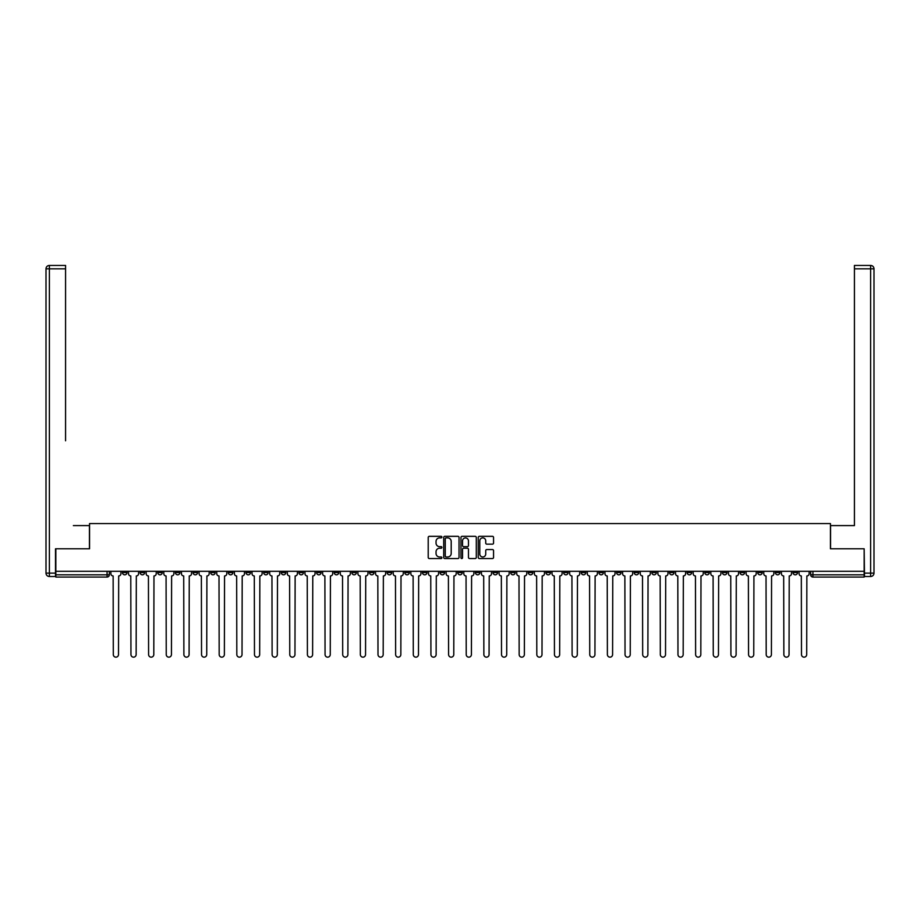<?xml version="1.0" encoding="UTF-8"?>
<svg xmlns="http://www.w3.org/2000/svg" width="920" height="920" viewBox="0 0 920 920"><rect width="100%" height="100%" fill="white"/><g stroke="black" fill="none" stroke-linecap="round" stroke-linejoin="round"><path stroke-width="1.38" d="M441.899 537.107A0.782 0.782 0 0 0 441.128 536.337L429.329 536.337A1.115 1.115 0 0 0 428.214 537.441L428.214 557.428A1.115 1.115 0 0 0 429.329 558.543L441.128 558.543A0.782 0.782 0 0 0 441.899 557.761A0.782 0.782 0 0 0 441.128 556.991L439.599 556.991A3.553 3.553 0 0 1 436.046 553.438L436.046 551.77A3.553 3.553 0 0 1 439.599 548.216L441.128 548.216A0.782 0.782 0 0 0 441.899 547.434A0.782 0.782 0 0 0 441.128 546.664L439.599 546.664A3.553 3.553 0 0 1 436.046 543.11L436.046 541.443A3.553 3.553 0 0 1 439.599 537.889L441.128 537.889A0.782 0.782 0 0 0 441.899 537.107M704.777 571.308L704.777 572.55L709.308 572.55A2.265 2.265 0 0 1 707.043 574.816A2.265 2.265 0 0 1 704.777 572.55L704.777 571.308M598.908 571.308L598.908 572.55L603.428 572.55A2.265 2.265 0 0 1 601.162 574.816A2.265 2.265 0 0 1 598.908 572.55L598.908 571.308M581.256 571.308L581.256 572.55L585.787 572.55A2.265 2.265 0 0 1 583.521 574.816A2.265 2.265 0 0 1 581.256 572.55L581.256 571.308M475.387 571.308L475.387 572.55L479.906 572.55A2.265 2.265 0 0 1 477.641 574.816A2.265 2.265 0 0 1 475.387 572.55L475.387 571.308M457.734 571.308L457.734 572.55L462.265 572.55A2.265 2.265 0 0 1 460 574.816A2.265 2.265 0 0 1 457.734 572.55L457.734 571.308M440.093 571.308L440.093 572.55L444.613 572.55A2.265 2.265 0 0 1 442.359 574.816A2.265 2.265 0 0 1 440.093 572.55L440.093 571.308M404.8 571.308L404.8 572.55L409.319 572.55A2.265 2.265 0 0 1 407.065 574.816A2.265 2.265 0 0 1 404.8 572.55L404.8 571.308M369.506 572.55L369.506 571.308L369.506 572.55A2.265 2.265 0 0 0 371.772 574.816A2.265 2.265 0 0 1 369.506 572.55L374.037 572.55A2.265 2.265 0 0 1 371.772 574.816A2.265 2.265 0 0 0 374.037 572.55L374.037 571.308L374.037 572.55M351.865 572.55L351.865 571.308L351.865 572.55A2.265 2.265 0 0 0 354.119 574.816A2.265 2.265 0 0 1 351.865 572.55L356.385 572.55A2.265 2.265 0 0 1 354.119 574.816M334.213 572.55L334.213 571.308L334.213 572.55A2.265 2.265 0 0 0 336.478 574.816A2.265 2.265 0 0 1 334.213 572.55L338.744 572.55A2.265 2.265 0 0 1 336.478 574.816A2.265 2.265 0 0 0 338.744 572.55L338.744 571.308L338.744 572.55M316.572 571.308L316.572 572.55L321.091 572.55A2.265 2.265 0 0 1 318.837 574.816A2.265 2.265 0 0 1 316.572 572.55L316.572 571.308M298.919 571.308L298.919 572.55L303.45 572.55A2.265 2.265 0 0 1 301.185 574.816A2.265 2.265 0 0 1 298.919 572.55L298.919 571.308M281.279 571.308L281.279 572.55L285.798 572.55A2.265 2.265 0 0 1 283.544 574.816A2.265 2.265 0 0 1 281.279 572.55L281.279 571.308M263.637 572.55L263.637 571.308L263.637 572.55A2.265 2.265 0 0 0 265.892 574.816A2.265 2.265 0 0 1 263.637 572.55L268.157 572.55A2.265 2.265 0 0 1 265.892 574.816M228.344 572.55L228.344 571.308L228.344 572.55A2.265 2.265 0 0 0 230.598 574.816A2.265 2.265 0 0 1 228.344 572.55L232.863 572.55A2.265 2.265 0 0 1 230.598 574.816A2.265 2.265 0 0 0 232.863 572.55L232.863 571.308L232.863 572.55M210.691 572.55L210.691 571.308L210.691 572.55A2.265 2.265 0 0 0 212.957 574.816A2.265 2.265 0 0 1 210.691 572.55L215.222 572.55A2.265 2.265 0 0 1 212.957 574.816A2.265 2.265 0 0 0 215.222 572.55L215.222 571.308L215.222 572.55M193.05 572.55L193.05 571.308L193.05 572.55A2.265 2.265 0 0 0 195.316 574.816A2.265 2.265 0 0 1 193.05 572.55L197.57 572.55A2.265 2.265 0 0 1 195.316 574.816A2.265 2.265 0 0 0 197.57 572.55L197.57 571.308L197.57 572.55M175.398 572.55L175.398 571.308L175.398 572.55A2.265 2.265 0 0 0 177.663 574.816A2.265 2.265 0 0 1 175.398 572.55L179.929 572.55A2.265 2.265 0 0 1 177.663 574.816M157.757 572.55L157.757 571.308L157.757 572.55A2.265 2.265 0 0 0 160.023 574.816A2.265 2.265 0 0 1 157.757 572.55L162.276 572.55A2.265 2.265 0 0 1 160.023 574.816A2.265 2.265 0 0 0 162.276 572.55L162.276 571.308L162.276 572.55M140.116 572.55L140.116 571.308L140.116 572.55A2.265 2.265 0 0 0 142.37 574.816A2.265 2.265 0 0 1 140.116 572.55L144.635 572.55A2.265 2.265 0 0 1 142.37 574.816A2.265 2.265 0 0 0 144.635 572.55L144.635 571.308L144.635 572.55M492.453 544.157A1.115 1.115 0 0 0 493.557 543.053L493.557 537.441A1.115 1.115 0 0 0 492.453 536.337L479.343 536.337A1.115 1.115 0 0 0 478.239 537.441L478.239 557.428A1.115 1.115 0 0 0 479.343 558.543L492.453 558.543A1.115 1.115 0 0 0 493.557 557.428L493.557 550.654A1.115 1.115 0 0 0 492.453 549.55L486.841 549.55A1.115 1.115 0 0 0 485.725 550.654L485.725 554.012A2.967 2.967 0 0 1 482.758 556.991A2.967 2.967 0 0 1 479.791 554.012L479.791 540.856A2.967 2.967 0 0 1 482.758 537.889A2.967 2.967 0 0 1 485.725 540.856L485.725 543.053A1.115 1.115 0 0 0 486.841 544.157L492.453 544.157M58.328 265.443L49.392 265.443L65.573 265.443L58.328 265.443L65.573 265.443L65.573 268.835L49.392 268.835L49.392 573.114L55.499 573.114L55.499 548.791L89.55 548.791L89.55 523.572L830.449 523.572L830.449 548.791L864.156 548.791L864.156 571.308L55.844 571.308L55.844 574.816L109.342 574.816L109.342 571.308M55.844 548.791L55.844 571.308M459.034 537.441A1.115 1.115 0 0 0 457.918 536.337L444.82 536.337A1.115 1.115 0 0 0 443.704 537.441L443.704 557.428A1.115 1.115 0 0 0 444.82 558.543L457.918 558.543A1.115 1.115 0 0 0 459.034 557.428L459.034 537.441M462.081 536.337L475.18 536.337A1.115 1.115 0 0 1 476.296 537.441L476.296 557.428A1.115 1.115 0 0 1 475.18 558.543L469.579 558.543A1.115 1.115 0 0 1 468.464 557.428L468.464 549.32A1.115 1.115 0 0 0 467.36 548.216L463.634 548.216A1.115 1.115 0 0 0 462.53 549.32L462.53 557.761A0.782 0.782 0 0 1 461.748 558.543A0.782 0.782 0 0 1 460.966 557.761L460.966 537.441A1.115 1.115 0 0 1 462.081 536.337M810.658 571.308L810.658 574.816L864.156 574.816L864.156 577.07L812.923 577.07A2.265 2.265 0 0 1 810.658 574.816A2.265 2.265 0 0 0 812.923 577.07L812.923 571.308M864.156 571.308L864.156 574.816M109.342 574.816A2.265 2.265 0 0 1 107.076 577.07L55.844 577.07L55.844 574.816M797.536 572.55L797.536 571.308L797.536 572.55A2.265 2.265 0 0 1 795.271 574.816A2.265 2.265 0 0 1 793.005 572.55L797.536 572.55A2.265 2.265 0 0 1 795.271 574.816M793.005 571.308L793.005 572.55M779.884 571.308L779.884 572.55A2.265 2.265 0 0 1 777.63 574.816A2.265 2.265 0 0 1 775.364 572.55A2.265 2.265 0 0 0 777.63 574.816M775.364 571.308L775.364 572.55L779.884 572.55M762.243 571.308L762.243 572.55A2.265 2.265 0 0 1 759.977 574.816A2.265 2.265 0 0 1 757.723 572.55L762.243 572.55A2.265 2.265 0 0 1 759.977 574.816M757.723 571.308L757.723 572.55M744.602 571.308L744.602 572.55A2.265 2.265 0 0 1 742.336 574.816A2.265 2.265 0 0 1 740.071 572.55A2.265 2.265 0 0 0 742.336 574.816M740.071 571.308L740.071 572.55L744.602 572.55M726.949 571.308L726.949 572.55A2.265 2.265 0 0 1 724.684 574.816A2.265 2.265 0 0 1 722.43 572.55L726.949 572.55M722.43 571.308L722.43 572.55M709.308 571.308L709.308 572.55A2.265 2.265 0 0 1 707.043 574.816M691.656 571.308L691.656 572.55A2.265 2.265 0 0 1 689.402 574.816A2.265 2.265 0 0 1 687.136 572.55L691.656 572.55M687.136 571.308L687.136 572.55M674.015 571.308L674.015 572.55A2.265 2.265 0 0 1 671.749 574.816A2.265 2.265 0 0 1 669.484 572.55L674.015 572.55M669.484 571.308L669.484 572.55M656.362 571.308L656.362 572.55A2.265 2.265 0 0 1 654.108 574.816A2.265 2.265 0 0 1 651.843 572.55A2.265 2.265 0 0 0 654.108 574.816M651.843 571.308L651.843 572.55L656.362 572.55M638.721 571.308L638.721 572.55A2.265 2.265 0 0 1 636.456 574.816A2.265 2.265 0 0 1 634.202 572.55L638.721 572.55M634.202 571.308L634.202 572.55M621.081 571.308L621.081 572.55A2.265 2.265 0 0 1 618.815 574.816A2.265 2.265 0 0 1 616.549 572.55L621.081 572.55M616.549 571.308L616.549 572.55M603.428 571.308L603.428 572.55M585.787 571.308L585.787 572.55L585.787 571.308M568.134 571.308L568.134 572.55A2.265 2.265 0 0 1 565.88 574.816A2.265 2.265 0 0 1 563.615 572.55L568.134 572.55M563.615 571.308L563.615 572.55M550.493 571.308L550.493 572.55A2.265 2.265 0 0 1 548.228 574.816A2.265 2.265 0 0 1 545.962 572.55L550.493 572.55M545.962 571.308L545.962 572.55M532.841 571.308L532.841 572.55A2.265 2.265 0 0 1 530.587 574.816A2.265 2.265 0 0 1 528.322 572.55L532.841 572.55M528.322 571.308L528.322 572.55M515.2 571.308L515.2 572.55A2.265 2.265 0 0 1 512.934 574.816A2.265 2.265 0 0 1 510.68 572.55L515.2 572.55M510.68 571.308L510.68 572.55M497.559 571.308L497.559 572.55A2.265 2.265 0 0 1 495.293 574.816A2.265 2.265 0 0 1 493.028 572.55L497.559 572.55M493.028 571.308L493.028 572.55M479.906 571.308L479.906 572.55A2.265 2.265 0 0 1 477.641 574.816M462.265 571.308L462.265 572.55M444.613 572.55L444.613 571.308L444.613 572.55A2.265 2.265 0 0 1 442.359 574.816M426.972 571.308L426.972 572.55A2.265 2.265 0 0 1 424.706 574.816A2.265 2.265 0 0 1 422.441 572.55A2.265 2.265 0 0 0 424.706 574.816A2.265 2.265 0 0 0 426.972 572.55L422.441 572.55L422.441 571.308M409.319 572.55L409.319 571.308L409.319 572.55A2.265 2.265 0 0 1 407.065 574.816M391.678 571.308L391.678 572.55A2.265 2.265 0 0 1 389.413 574.816A2.265 2.265 0 0 1 387.159 572.55A2.265 2.265 0 0 0 389.413 574.816M387.159 571.308L387.159 572.55L391.678 572.55M356.385 571.308L356.385 572.55L356.385 571.308M321.091 572.55L321.091 571.308L321.091 572.55A2.265 2.265 0 0 1 318.837 574.816M303.45 572.55L303.45 571.308L303.45 572.55A2.265 2.265 0 0 1 301.185 574.816M285.798 572.55L285.798 571.308L285.798 572.55A2.265 2.265 0 0 1 283.544 574.816M268.157 571.308L268.157 572.55L268.157 571.308M250.516 572.55L250.516 571.308L250.516 572.55A2.265 2.265 0 0 1 248.25 574.816A2.265 2.265 0 0 1 245.985 572.55L250.516 572.55A2.265 2.265 0 0 1 248.25 574.816M245.985 571.308L245.985 572.55M179.929 571.308L179.929 572.55L179.929 571.308M126.995 571.308L126.995 572.55A2.265 2.265 0 0 1 124.729 574.816A2.265 2.265 0 0 1 122.463 572.55A2.265 2.265 0 0 0 124.729 574.816A2.265 2.265 0 0 0 126.995 572.55L126.995 571.308M122.463 571.308L122.463 572.55L126.995 572.55M446.039 537.889A0.782 0.782 0 0 0 445.257 538.672L445.257 556.209A0.782 0.782 0 0 0 446.039 556.991L447.649 556.991A3.553 3.553 0 0 0 451.202 553.438L451.202 541.443A3.553 3.553 0 0 0 447.649 537.889L446.039 537.889M468.464 540.914A2.967 2.967 0 0 0 465.497 537.947A2.967 2.967 0 0 0 462.53 540.914L462.53 545.548A1.115 1.115 0 0 0 463.634 546.664L467.36 546.664A1.115 1.115 0 0 0 468.464 545.548L468.464 540.914M110.871 573.678L110.871 571.308L110.871 573.678A2.265 2.265 48.4 0 0 113.137 575.943L113.298 654.557A2.599 2.599 48.4 0 0 115.909 657.156A2.599 2.599 48.4 0 0 118.507 654.557L118.68 575.943A2.265 2.265 48.4 0 0 120.934 573.678L120.934 571.308M113.137 575.943L113.298 654.557M118.507 654.557L118.68 575.943M128.512 573.678L128.512 571.308L128.512 573.678A2.265 2.265 48.4 0 0 130.778 575.943L130.951 654.557A2.599 2.599 48.4 0 0 133.549 657.156A2.599 2.599 48.4 0 0 136.148 654.557L136.321 575.943A2.265 2.265 48.4 0 0 138.587 573.678L138.587 571.308M146.165 573.678L146.165 571.308L146.165 573.678A2.265 2.265 48.4 0 0 148.43 575.943L148.591 654.557A2.599 2.599 48.4 0 0 151.202 657.156A2.599 2.599 48.4 0 0 153.801 654.557L153.973 575.943A2.265 2.265 48.4 0 0 156.227 573.678L156.227 571.308M89.435 548.791L89.435 525.607L73.37 525.607M65.573 268.835L65.573 440.772M55.499 573.114L55.499 576.506L49.392 576.506A3.393 3.393 0 0 1 46 573.114L46 268.835A3.393 3.393 0 0 1 49.392 265.443A3.393 3.393 0 0 0 46 268.835A3.393 3.393 0 0 1 49.392 265.443A3.393 3.393 0 0 0 46 268.835L49.392 268.835L49.392 265.443M846.63 525.607L854.427 525.607L854.427 265.443L870.607 265.443L854.427 265.443M830.564 548.791L830.564 525.607L854.427 525.607L854.427 440.772M864.501 573.114L870.607 573.114L870.607 268.835L874 268.835A3.393 3.393 0 0 0 870.607 265.443A3.393 3.393 0 0 1 874 268.835L874 573.114A3.393 3.393 0 0 1 870.607 576.506L864.501 576.506L864.156 548.791M130.778 575.943L130.951 654.557M136.148 654.557L136.321 575.943M148.43 575.943L148.591 654.557M153.801 654.557L153.973 575.943M163.806 573.678L163.806 571.308L163.806 573.678A2.265 2.265 48.4 0 0 166.071 575.943L166.244 654.557A2.599 2.599 48.4 0 0 168.843 657.156A2.599 2.599 48.4 0 0 171.442 654.557L171.614 575.943A2.265 2.265 48.4 0 0 173.88 573.678L173.88 571.308M181.458 573.678L181.458 571.308L181.458 573.678A2.265 2.265 48.4 0 0 183.712 575.943L183.885 654.557A2.599 2.599 48.4 0 0 186.484 657.156A2.599 2.599 48.4 0 0 189.094 654.557L189.255 575.943A2.265 2.265 48.4 0 0 191.521 573.678L191.521 571.308M199.099 573.678L199.099 571.308L199.099 573.678A2.265 2.265 48.4 0 0 201.365 575.943L201.537 654.557A2.599 2.599 48.4 0 0 204.136 657.156A2.599 2.599 48.4 0 0 206.736 654.557L206.908 575.943A2.265 2.265 48.4 0 0 209.173 573.678L209.173 571.308M166.071 575.943L166.244 654.557M171.442 654.557L171.614 575.943M183.712 575.943L183.885 654.557M189.094 654.557L189.255 575.943M201.365 575.943L201.537 654.557M206.736 654.557L206.908 575.943M216.752 573.678L216.752 571.308L216.752 573.678A2.265 2.265 48.4 0 0 219.006 575.943L219.178 654.557A2.599 2.599 48.4 0 0 221.777 657.156A2.599 2.599 48.4 0 0 224.376 654.557L224.549 575.943A2.265 2.265 48.4 0 0 226.814 573.678L226.814 571.308M219.006 575.943L219.178 654.557M224.376 654.557L224.549 575.943M234.393 573.678L234.393 571.308L234.393 573.678A2.265 2.265 48.4 0 0 236.658 575.943L236.819 654.557A2.599 2.599 48.4 0 0 239.43 657.156A2.599 2.599 48.4 0 0 242.029 654.557L242.202 575.943A2.265 2.265 48.4 0 0 244.455 573.678L244.455 571.308M236.658 575.943L236.819 654.557M242.029 654.557L242.202 575.943M252.034 573.678L252.034 571.308L252.034 573.678A2.265 2.265 48.4 0 0 254.299 575.943L254.472 654.557A2.599 2.599 48.4 0 0 257.071 657.156A2.599 2.599 48.4 0 0 259.67 654.557L259.842 575.943A2.265 2.265 48.4 0 0 262.108 573.678L262.108 571.308M254.299 575.943L254.472 654.557M259.67 654.557L259.842 575.943M269.686 573.678L269.686 571.308L269.686 573.678A2.265 2.265 48.4 0 0 271.952 575.943L272.113 654.557A2.599 2.599 48.4 0 0 274.723 657.156A2.599 2.599 48.4 0 0 277.322 654.557L277.495 575.943A2.265 2.265 48.4 0 0 279.749 573.678L279.749 571.308M271.952 575.943L272.113 654.557M277.322 654.557L277.495 575.943M287.327 573.678L287.327 571.308L287.327 573.678A2.265 2.265 48.4 0 0 289.593 575.943L289.765 654.557A2.599 2.599 48.4 0 0 292.364 657.156A2.599 2.599 48.4 0 0 294.964 654.557L295.136 575.943A2.265 2.265 48.4 0 0 297.401 573.678L297.401 571.308M289.593 575.943L289.765 654.557M294.964 654.557L295.136 575.943M304.98 573.678L304.98 571.308L304.98 573.678A2.265 2.265 48.4 0 0 307.234 575.943L307.406 654.557A2.599 2.599 48.4 0 0 310.005 657.156A2.599 2.599 48.4 0 0 312.616 654.557L312.777 575.943A2.265 2.265 48.4 0 0 315.042 573.678L315.042 571.308M307.234 575.943L307.406 654.557M312.616 654.557L312.777 575.943M322.621 573.678L322.621 571.308L322.621 573.678A2.265 2.265 48.4 0 0 324.886 575.943L325.059 654.557A2.599 2.599 48.4 0 0 327.658 657.156A2.599 2.599 48.4 0 0 330.257 654.557L330.429 575.943A2.265 2.265 48.4 0 0 332.695 573.678L332.695 571.308M324.886 575.943L325.059 654.557M330.257 654.557L330.429 575.943M340.273 573.678L340.273 571.308L340.273 573.678A2.265 2.265 48.4 0 0 342.527 575.943L342.7 654.557A2.599 2.599 48.4 0 0 345.299 657.156A2.599 2.599 48.4 0 0 347.898 654.557L348.07 575.943A2.265 2.265 48.4 0 0 350.336 573.678L350.336 571.308M342.527 575.943L342.7 654.557M347.898 654.557L348.07 575.943M357.914 573.678L357.914 571.308L357.914 573.678A2.265 2.265 48.4 0 0 360.18 575.943L360.341 654.557A2.599 2.599 48.4 0 0 362.952 657.156A2.599 2.599 48.4 0 0 365.55 654.557L365.723 575.943A2.265 2.265 48.4 0 0 367.977 573.678L367.977 571.308M360.18 575.943L360.341 654.557M365.55 654.557L365.723 575.943M375.555 573.678L375.555 571.308L375.555 573.678A2.265 2.265 48.4 0 0 377.821 575.943L377.993 654.557A2.599 2.599 48.4 0 0 380.592 657.156A2.599 2.599 48.4 0 0 383.191 654.557L383.364 575.943A2.265 2.265 48.4 0 0 385.629 573.678L385.629 571.308M377.821 575.943L377.993 654.557M383.191 654.557L383.364 575.943M393.208 573.678L393.208 571.308L393.208 573.678A2.265 2.265 48.4 0 0 395.473 575.943L395.634 654.557A2.599 2.599 48.4 0 0 398.245 657.156A2.599 2.599 48.4 0 0 400.844 654.557L401.005 575.943A2.265 2.265 48.4 0 0 403.27 573.678L403.27 571.308M395.473 575.943L395.634 654.557M400.844 654.557L401.005 575.943M410.849 573.678L410.849 571.308L410.849 573.678A2.265 2.265 48.4 0 0 413.114 575.943L413.287 654.557A2.599 2.599 48.4 0 0 415.886 657.156A2.599 2.599 48.4 0 0 418.485 654.557L418.657 575.943A2.265 2.265 48.4 0 0 420.923 573.678L420.923 571.308M413.114 575.943L413.287 654.557M418.485 654.557L418.657 575.943M428.501 573.678L428.501 571.308L428.501 573.678A2.265 2.265 48.4 0 0 430.755 575.943L430.928 654.557A2.599 2.599 48.4 0 0 433.527 657.156A2.599 2.599 48.4 0 0 436.137 654.557L436.298 575.943A2.265 2.265 48.4 0 0 438.564 573.678L438.564 571.308M430.755 575.943L430.928 654.557M436.137 654.557L436.298 575.943M446.142 573.678L446.142 571.308L446.142 573.678A2.265 2.265 48.4 0 0 448.408 575.943L448.58 654.557A2.599 2.599 48.4 0 0 451.179 657.156A2.599 2.599 48.4 0 0 453.778 654.557L453.951 575.943A2.265 2.265 48.4 0 0 456.205 573.678L456.205 571.308M448.408 575.943L448.58 654.557M453.778 654.557L453.951 575.943M463.795 573.678L463.795 571.308L463.795 573.678A2.265 2.265 48.4 0 0 466.049 575.943L466.221 654.557A2.599 2.599 48.4 0 0 468.82 657.156A2.599 2.599 48.4 0 0 471.419 654.557L471.592 575.943A2.265 2.265 48.4 0 0 473.857 573.678L473.857 571.308M466.049 575.943L466.221 654.557M471.419 654.557L471.592 575.943M481.436 573.678L481.436 571.308L481.436 573.678A2.265 2.265 48.4 0 0 483.701 575.943L483.862 654.557A2.599 2.599 48.4 0 0 486.473 657.156A2.599 2.599 48.4 0 0 489.072 654.557L489.244 575.943A2.265 2.265 48.4 0 0 491.498 573.678L491.498 571.308M483.701 575.943L483.862 654.557M489.072 654.557L489.244 575.943M499.077 573.678L499.077 571.308L499.077 573.678A2.265 2.265 48.4 0 0 501.342 575.943L501.515 654.557A2.599 2.599 48.4 0 0 504.114 657.156A2.599 2.599 48.4 0 0 506.713 654.557L506.885 575.943A2.265 2.265 48.4 0 0 509.151 573.678L509.151 571.308M501.342 575.943L501.515 654.557M506.713 654.557L506.885 575.943M516.729 573.678L516.729 571.308L516.729 573.678A2.265 2.265 48.4 0 0 518.995 575.943L519.156 654.557A2.599 2.599 48.4 0 0 521.755 657.156A2.599 2.599 48.4 0 0 524.365 654.557L524.526 575.943A2.265 2.265 48.4 0 0 526.792 573.678L526.792 571.308M518.995 575.943L519.156 654.557M524.365 654.557L524.526 575.943M534.37 573.678L534.37 571.308L534.37 573.678A2.265 2.265 48.4 0 0 536.636 575.943L536.808 654.557A2.599 2.599 48.4 0 0 539.408 657.156A2.599 2.599 48.4 0 0 542.006 654.557L542.179 575.943A2.265 2.265 48.4 0 0 544.444 573.678L544.444 571.308M536.636 575.943L536.808 654.557M542.006 654.557L542.179 575.943M552.023 573.678L552.023 571.308L552.023 573.678A2.265 2.265 48.4 0 0 554.277 575.943L554.449 654.557A2.599 2.599 48.4 0 0 557.048 657.156A2.599 2.599 48.4 0 0 559.659 654.557L559.82 575.943A2.265 2.265 48.4 0 0 562.085 573.678L562.085 571.308M554.277 575.943L554.449 654.557M559.659 654.557L559.82 575.943M569.664 573.678L569.664 571.308L569.664 573.678A2.265 2.265 48.4 0 0 571.929 575.943L572.102 654.557A2.599 2.599 48.4 0 0 574.701 657.156A2.599 2.599 48.4 0 0 577.3 654.557L577.472 575.943A2.265 2.265 48.4 0 0 579.726 573.678L579.726 571.308M571.929 575.943L572.102 654.557M577.3 654.557L577.472 575.943M587.305 573.678L587.305 571.308L587.305 573.678A2.265 2.265 48.4 0 0 589.57 575.943L589.743 654.557A2.599 2.599 48.4 0 0 592.342 657.156A2.599 2.599 48.4 0 0 594.941 654.557L595.113 575.943A2.265 2.265 48.4 0 0 597.379 573.678L597.379 571.308M589.57 575.943L589.743 654.557M594.941 654.557L595.113 575.943M604.957 573.678L604.957 571.308L604.957 573.678A2.265 2.265 48.4 0 0 607.223 575.943L607.384 654.557A2.599 2.599 48.4 0 0 609.994 657.156A2.599 2.599 48.4 0 0 612.594 654.557L612.766 575.943A2.265 2.265 48.4 0 0 615.02 573.678L615.02 571.308M607.223 575.943L607.384 654.557M612.594 654.557L612.766 575.943M622.598 573.678L622.598 571.308L622.598 573.678A2.265 2.265 48.4 0 0 624.864 575.943L625.036 654.557A2.599 2.599 48.4 0 0 627.635 657.156A2.599 2.599 48.4 0 0 630.234 654.557L630.407 575.943A2.265 2.265 48.4 0 0 632.672 573.678L632.672 571.308M624.864 575.943L625.036 654.557M630.234 654.557L630.407 575.943M640.251 573.678L640.251 571.308L640.251 573.678A2.265 2.265 48.4 0 0 642.505 575.943L642.678 654.557A2.599 2.599 48.4 0 0 645.276 657.156A2.599 2.599 48.4 0 0 647.887 654.557L648.048 575.943A2.265 2.265 48.4 0 0 650.313 573.678L650.313 571.308M642.505 575.943L642.678 654.557M647.887 654.557L648.048 575.943M657.892 573.678L657.892 571.308L657.892 573.678A2.265 2.265 48.4 0 0 660.157 575.943L660.33 654.557A2.599 2.599 48.4 0 0 662.929 657.156A2.599 2.599 48.4 0 0 665.528 654.557L665.7 575.943A2.265 2.265 48.4 0 0 667.966 573.678L667.966 571.308M660.157 575.943L660.33 654.557M665.528 654.557L665.7 575.943M675.544 573.678L675.544 571.308L675.544 573.678A2.265 2.265 48.4 0 0 677.798 575.943L677.971 654.557A2.599 2.599 48.4 0 0 680.57 657.156A2.599 2.599 48.4 0 0 683.181 654.557L683.341 575.943A2.265 2.265 48.4 0 0 685.607 573.678L685.607 571.308M677.798 575.943L677.971 654.557M683.181 654.557L683.341 575.943M693.185 573.678L693.185 571.308L693.185 573.678A2.265 2.265 48.4 0 0 695.451 575.943L695.623 654.557A2.599 2.599 48.4 0 0 698.222 657.156A2.599 2.599 48.4 0 0 700.821 654.557L700.994 575.943A2.265 2.265 48.4 0 0 703.248 573.678L703.248 571.308M695.451 575.943L695.623 654.557M700.821 654.557L700.994 575.943M710.827 573.678L710.827 571.308L710.827 573.678A2.265 2.265 48.4 0 0 713.092 575.943L713.264 654.557A2.599 2.599 48.4 0 0 715.863 657.156A2.599 2.599 48.4 0 0 718.462 654.557L718.635 575.943A2.265 2.265 48.4 0 0 720.9 573.678L720.9 571.308M713.092 575.943L713.264 654.557M718.462 654.557L718.635 575.943M728.479 573.678L728.479 571.308L728.479 573.678A2.265 2.265 48.4 0 0 730.744 575.943L730.905 654.557A2.599 2.599 48.4 0 0 733.516 657.156A2.599 2.599 48.4 0 0 736.115 654.557L736.287 575.943A2.265 2.265 48.4 0 0 738.541 573.678L738.541 571.308M730.744 575.943L730.905 654.557M736.115 654.557L736.287 575.943M746.12 573.678L746.12 571.308L746.12 573.678A2.265 2.265 48.4 0 0 748.385 575.943L748.558 654.557A2.599 2.599 48.4 0 0 751.157 657.156A2.599 2.599 48.4 0 0 753.756 654.557L753.928 575.943A2.265 2.265 48.4 0 0 756.194 573.678L756.194 571.308M748.385 575.943L748.558 654.557M753.756 654.557L753.928 575.943M763.772 573.678L763.772 571.308L763.772 573.678A2.265 2.265 48.4 0 0 766.026 575.943L766.199 654.557A2.599 2.599 48.4 0 0 768.798 657.156A2.599 2.599 48.4 0 0 771.408 654.557L771.569 575.943A2.265 2.265 48.4 0 0 773.835 573.678L773.835 571.308M766.026 575.943L766.199 654.557M771.408 654.557L771.569 575.943M781.413 573.678L781.413 571.308L781.413 573.678A2.265 2.265 48.4 0 0 783.679 575.943L783.851 654.557A2.599 2.599 48.4 0 0 786.45 657.156A2.599 2.599 48.4 0 0 789.049 654.557L789.222 575.943A2.265 2.265 48.4 0 0 791.487 573.678L791.487 571.308M783.679 575.943L783.851 654.557M789.049 654.557L789.222 575.943M799.066 573.678L799.066 571.308L799.066 573.678A2.265 2.265 48.4 0 0 801.32 575.943L801.492 654.557A2.599 2.599 48.4 0 0 804.091 657.156A2.599 2.599 48.4 0 0 806.702 654.557L806.863 575.943A2.265 2.265 48.4 0 0 809.129 573.678L809.129 571.308M801.32 575.943L801.492 654.557M806.702 654.557L806.863 575.943M107.076 571.308L107.076 577.07M49.392 576.506L49.392 573.114L46 573.114M870.607 265.443L870.607 268.835L854.427 268.835M874 573.114L870.607 573.114L870.607 576.506"/></g></svg>
